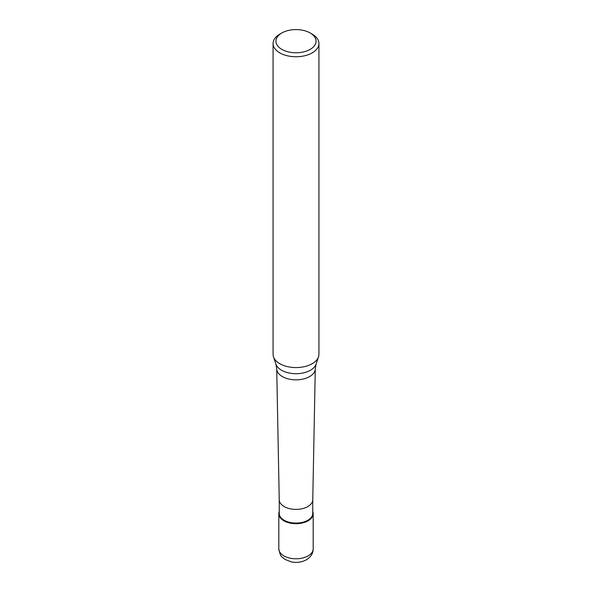 <?xml version="1.0" encoding="UTF-8"?>
<svg xmlns="http://www.w3.org/2000/svg" width="592" height="592" viewBox="0 0 592 592"><rect width="100%" height="100%" fill="white"/><g stroke="black" fill="none" stroke-linecap="round" stroke-linejoin="round"><path stroke-width="0.89" d="M308.158 520.768A17.19 9.923 180 0 1 289.421 522.921A17.19 9.923 180 0 1 278.81 513.752A17.19 9.923 180 0 1 279.239 511.547A17.19 9.923 0 0 0 287.69 522.44A17.19 9.923 0 0 0 308.158 520.768A17.19 9.923 0 0 0 312.761 511.547A17.19 9.923 180 0 1 313.19 513.752A17.19 9.923 180 0 1 308.158 520.768M279.239 499.766L279.239 513.397A16.761 9.679 0 0 0 289.584 522.336A16.761 9.679 0 0 0 307.855 520.242A16.761 9.679 0 0 0 312.761 513.397L312.761 499.766M312.761 499.715A16.761 9.679 180 0 1 312.761 499.818A16.761 9.679 180 0 1 307.855 506.56A16.761 9.679 180 0 1 289.673 508.676A16.761 9.679 180 0 1 279.239 499.818A16.761 9.679 180 0 1 279.239 499.715M273.075 43.519L273.075 354.342A22.925 13.231 0 0 0 273.497 356.85A22.925 13.231 0 0 0 289.281 366.996A22.925 13.231 0 0 0 312.206 363.703A22.925 13.231 0 0 0 318.503 356.85A22.925 13.231 0 0 0 318.925 354.342L318.925 43.519A22.925 13.231 180 0 1 312.206 52.88A22.925 13.231 180 0 1 287.231 55.744A22.925 13.231 180 0 1 273.075 43.519A22.925 13.231 180 0 1 279.794 34.158L281.814 32.989A20.054 11.581 180 0 1 310.186 32.989A20.054 11.581 180 0 1 310.186 49.365A20.054 11.581 180 0 1 281.822 49.365A20.054 11.581 180 0 1 281.814 32.989L279.794 34.158M310.186 32.989L312.206 34.158A22.925 13.231 180 0 1 318.925 43.519M278.81 548.843A17.19 9.923 -0 0 0 289.421 558.012A17.19 9.923 -0 0 0 308.158 555.858A17.19 9.923 0 0 0 313.19 548.843C313.138 553.328 310.867 556.976 306.375 559.795C301.824 562.245 296.866 562.97 291.493 561.956L285.004 559.418L282.095 557.005C280.904 556.643 279.809 553.92 278.81 548.843L278.81 513.752M309.638 376.579A19.284 11.13 180 0 1 288.718 379.013A19.284 11.13 180 0 1 276.716 368.831L275.924 364.117A20.446 11.803 0 0 0 290.006 373.167A20.446 11.803 0 0 0 310.46 370.229A20.446 11.803 0 0 0 316.076 364.117L315.284 368.831A19.284 11.13 180 0 1 309.638 376.579M313.19 513.752L313.19 548.843M279.239 499.818L276.716 368.831M312.761 499.818L315.284 368.831M275.924 364.117L273.497 356.85M316.076 364.117L318.503 356.85"/></g></svg>
